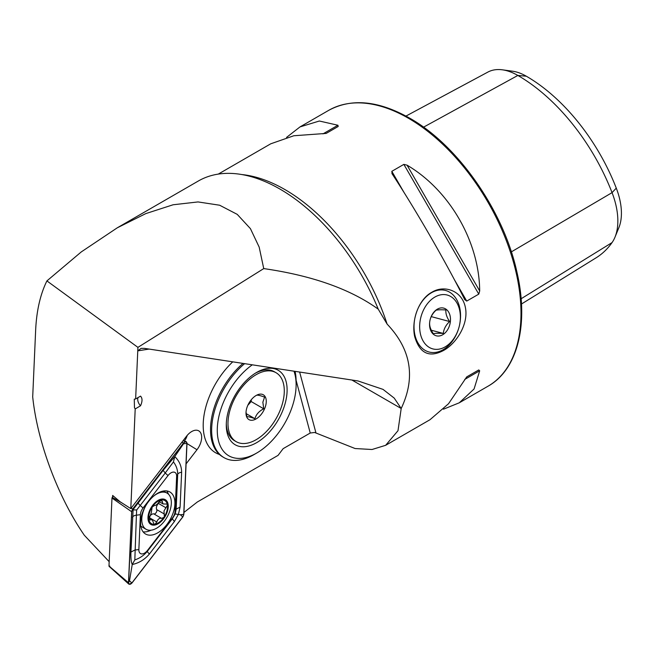<?xml version="1.0" encoding="UTF-8"?>
<svg xmlns="http://www.w3.org/2000/svg" width="654" height="654" viewBox="0 0 654 654"><rect width="100%" height="100%" fill="white"/><g stroke="black" fill="none" stroke-linecap="round" stroke-linejoin="round"><path stroke-width="0.98" d="M219.45 454.473A59.735 34.482 -60 0 1 215.567 452.748A59.735 34.482 -60 0 1 203.198 425.402A59.735 34.482 -60 0 1 232.734 361.842A59.735 34.482 120 0 0 203.974 415.65A59.735 34.482 120 0 0 215.567 452.748A59.735 34.482 120 0 0 219.45 454.473M443.674 350.405C456.312 343.522 468.91 323.926 465.354 307.347C462.084 290.572 444.213 284.506 431.779 292.297C418.936 299.123 411.162 319.912 414.661 336.524C419.639 353.438 429.31 358.065 443.674 350.405M112.586 496.934L112.652 495.43L120.025 501.708L130.792 508.608L186.431 436.341A14.069 8.126 -60 0 1 198.097 430.545A14.069 8.126 -60 0 1 201.653 437.289A14.069 8.126 -60 0 1 196.977 449.731L186.088 463.874M130.792 508.608L135.198 408.954L134.471 407.744L134.274 399.161L135.64 398.956L137.92 347.372L46.908 280.909L81.26 251.929L117.303 227.796L198.35 181.003A163.263 94.258 60 0 1 279.986 189.088A163.263 94.258 60 0 1 378.241 309.154L387.111 324.09C411.137 349.399 415.83 377.53 401.196 408.497L398 430.692L385.639 445.317L372.036 449.502L355.106 448.538L314.599 432.466L310.233 433.022L283.166 448.644L278.056 455.38L197.353 501.978L183.938 512.442M392.098 173.8L391.82 171.323L403.853 164.375L407.058 165.168C449.543 190.159 479.284 241.669 479.684 290.965L478.769 294.128L466.735 301.077L464.724 299.597C445.407 261.224 415.666 209.713 392.098 173.8L391.909 173.498M385.639 445.317L430.021 419.696L448.538 403.731L466.735 376.884L478.769 369.943L479.684 370.793L474.068 388.991L459.28 402.799L443.469 409.2M286.55 137.405L299.998 126.917L319.356 121.015L337.922 125.249L338.2 126.475L326.166 133.416L293.826 135.754L270.74 143.806L218.264 174.111M351.893 380.023L401.196 408.497L394.215 398.098L383.031 389.383L358 380.955L144.599 348.386L141.15 348.361L137.765 350.855L149.096 349.072M109.169 561.688L84.317 535.258C57.822 496.77 37.352 441.9 32.7 396.888L35.651 330.156C36.55 310.764 40.295 294.349 46.908 280.909M137.92 347.372L263.742 268.59L259.172 247.098L250.425 228.647L237.238 214.365L219.646 205.225L198.031 201.931L173.097 204.776L145.817 213.596L117.303 227.796M135.198 408.954L140.528 405.782C142.498 401.409 142.498 398.188 140.528 396.136L135.64 398.956M184.363 441.131A11.944 6.9 120 0 0 187.248 435.335M138.043 397.575A6.368 3.679 -120 0 0 140.528 405.782M134.471 407.744A6.368 3.679 -120 0 0 135.329 408.783M405.954 116.077L487.819 72.112A61.165 35.316 60 0 1 502.427 69.823L512.613 71.212A54.266 31.335 60 0 1 526.306 76.207A146.929 84.832 60 0 1 616.281 188.139L612.054 192.636L511.338 251.88M521.483 304.012L596.121 257.799A153.829 88.813 60 0 0 612.054 242.577A61.165 35.316 -120 0 0 615.005 237.124L618.897 227.608A54.266 31.335 -120 0 0 616.281 188.139M502.427 69.823A61.165 35.316 60 0 1 517.854 75.447A153.829 88.813 60 0 1 612.054 192.636A61.165 35.316 -120 0 1 615.005 237.124M466.719 376.9L478.769 369.943L466.719 376.9M349.342 379.639L341.715 378.47M378.241 309.154C350.389 289.117 312.22 275.596 263.742 268.59M167.383 504.716A13.342 7.701 120 0 0 161.456 499.958L159.004 501.945C157.328 504.406 155.742 505.616 154.254 505.575L152.137 507.103L151.287 512.72L148.842 519.472A13.342 7.701 120 0 0 154.467 524.23L155.096 524.14A13.342 7.701 120 0 0 163.811 517.469L164.334 516.676A13.342 7.701 120 0 0 166.925 510.856A13.342 7.701 120 0 0 167.457 505.223L166.86 504.038L163.14 503.972L161.456 499.958A13.342 7.701 120 0 0 152.137 507.103A13.342 7.701 120 0 0 148.769 518.974M164.334 516.676L164.007 510.929L167.457 505.223M159.38 501.806A2.665 1.537 -60 0 1 158.407 503.425A4.668 2.698 120 0 0 156.707 509.605A2.665 1.537 -60 0 1 156.772 511.289A2.665 1.537 -60 0 1 153.862 513.93A4.668 2.698 120 0 0 149.12 517.559A2.665 1.537 -60 0 1 148.981 517.837M146.185 505.002A20.903 12.066 120 0 0 142.736 513.104A20.903 12.066 120 0 0 146.104 529.29A20.903 12.066 120 0 0 151.311 530.165A20.903 12.066 120 0 0 170.375 509.262A20.903 12.066 120 0 0 167.015 493.075A20.903 12.066 120 0 0 161.808 492.192A20.903 12.066 120 0 0 153.322 496.394M161.71 499.059A14.339 8.273 120 0 0 148.63 513.39A14.339 8.273 120 0 0 154.516 525.097A14.339 8.273 120 0 0 167.588 510.758A14.339 8.273 120 0 0 161.71 499.059M155.096 524.14L156.788 521.99C157.818 519.162 159.404 517.943 161.53 518.352L163.811 517.469M148.769 519.039L150.306 519.93L148.842 519.472L149.267 520.085M150.306 519.93L152.169 519.677L154.082 524.099M162.102 500.057L161.456 499.958M140.798 526.029A20.903 12.066 120 0 0 142.024 526.928L146.104 529.29M452.723 297.905A27.877 19.71 105 0 0 424.111 308.843A27.877 19.71 105 0 0 427.299 346.023A27.877 19.71 105 0 0 455.92 335.085A27.877 19.71 105 0 0 452.723 297.905M415.65 314.999A31.858 22.522 -75 0 1 445.538 290.466A31.858 22.522 -75 0 1 451.824 293.744A31.858 22.522 -75 0 1 457.506 331.774A31.858 22.522 -75 0 1 429.049 352.007A31.858 22.522 -75 0 1 422.762 348.729A31.858 22.522 -75 0 1 415.454 315.702M449.609 321.539C445.864 325.063 443.764 329.036 443.314 333.442C438.376 333.107 435.057 333.221 433.349 333.769C430.495 329.502 429.269 325.643 429.686 322.193C430.136 317.787 432.229 313.814 435.973 310.29C437.624 309.743 440.943 309.628 445.938 309.963C445.505 313.348 446.731 317.206 449.609 321.539L431.215 316.61M446.551 309.595A14.339 10.137 -75 0 1 448.194 328.717A14.339 10.137 -75 0 1 433.479 334.333A14.339 10.137 -75 0 1 431.836 315.212A14.339 10.137 -75 0 1 446.551 309.595M431.305 330.221L443.314 333.442M243.018 363.411A59.735 34.482 120 0 0 211.291 419.876A59.735 34.482 120 0 0 210.563 427.405A59.735 34.482 120 0 0 222.891 456.974L224.011 457.628A59.735 34.482 120 0 0 253.883 454.669L256.695 453.042A55.745 32.185 120 0 0 295.387 393.863A55.745 32.185 120 0 0 296.115 384.765A55.745 32.185 120 0 0 293.973 371.186M252.297 364.826A55.745 32.185 120 0 0 218.003 421.176A55.745 32.185 120 0 0 256.695 453.042M244.621 363.657A59.735 34.482 120 0 0 212.419 420.53A59.735 34.482 120 0 0 224.011 457.628M286.55 396.986A43.009 24.827 120 0 0 256.695 372.404A43.009 24.827 120 0 0 226.84 418.053A43.009 24.827 120 0 0 226.284 425.075A43.009 24.827 120 0 0 253.777 444.156A43.009 24.827 120 0 0 286.55 396.986M296.115 384.765L296.115 381.511A59.735 34.482 120 0 0 295.077 371.358M226.309 423.743A39.82 22.988 120 0 0 234.533 440.706L236.225 441.679A39.82 22.988 120 0 0 265.777 432.171A39.82 22.988 120 0 0 284.188 393.798A39.82 22.988 120 0 0 276.045 372.715A39.82 22.988 120 0 0 246.484 382.222A39.82 22.988 120 0 0 228.083 420.596A39.82 22.988 120 0 0 236.225 441.679M256.589 395.269C257.529 394.893 260.194 395.507 264.584 397.101L262.859 402.202L263.75 408.807C259.123 411.088 256.18 414.383 254.913 418.683C250.564 417.097 247.899 416.484 246.918 416.851L246.027 412.094M266.227 402.373A14.339 8.273 120 0 0 256.131 395.49A14.339 8.273 120 0 0 246.035 412.02A14.339 8.273 120 0 0 245.994 413.05A14.339 8.273 120 0 0 255.698 419.14A14.339 8.273 120 0 0 266.227 402.373M276.045 372.715L274.353 371.734A39.82 22.988 120 0 0 255.551 373.099M247.948 405.022A11.944 6.9 120 0 0 250.155 401.196M247.817 405.308L251.177 401.548L251.308 399.684M246.206 413.655L254.913 418.683M251.177 401.548L263.75 408.807M174.896 504.144A24.288 14.028 120 0 0 169.885 491.971A24.288 14.028 120 0 0 151.589 498.046A24.288 14.028 120 0 0 140.594 521.876A24.288 14.028 120 0 0 145.597 534.04A24.288 14.028 120 0 0 163.901 527.966A24.288 14.028 120 0 0 174.896 504.144M168.446 494.171A24.288 14.028 120 0 0 166.745 490.917M143.12 531.849A24.288 14.028 120 0 0 150.976 530.206M143.038 508.011A7.962 4.594 120 0 0 140.397 514.706L138.861 549.564A7.962 4.594 120 0 0 141.624 553.913A7.962 4.594 120 0 0 147.469 550.455L172.452 518.001A7.962 4.594 120 0 0 175.084 511.305L176.629 476.447A7.962 4.594 120 0 0 173.866 472.098A7.962 4.594 120 0 0 168.021 475.564L143.038 508.011L140.234 505.46L136.653 509.981L136.408 515.172L140.397 514.706M131.895 583.106L182.809 516.971L183.856 514.306L187.003 443.265L186.055 441.54L183.594 442.913L132.68 509.049L131.634 511.706L128.486 582.755L128.903 584.169L131.895 583.106M131.634 511.706L111.981 498.037L108.981 565.98L128.486 582.755M183.594 442.913L181.763 442.398M113.314 495.994L112.259 497.383L121.946 502.934M131.176 508.109L132.68 509.049M109.831 566.07L108.981 565.98L109.831 566.07M111.981 498.037L112.251 497.375M131.74 511.657L128.601 582.64A3.025 1.749 120 0 0 129.655 584.292A3.025 1.749 120 0 0 131.871 582.976L182.744 516.905A3.025 1.749 120 0 0 183.741 514.355L186.88 443.379A3.025 1.749 120 0 0 185.834 441.728A3.025 1.749 120 0 0 183.611 443.044L132.746 509.114A3.025 1.749 120 0 0 131.74 511.657L132.746 509.114M132.468 517.208A5.575 3.049 2.5 0 1 136.408 515.172L134.822 559.898C139.735 558.287 143.913 555.426 147.346 551.314L172.329 518.867L175.207 513.946L176.155 509.155L177.7 474.297C177.692 469.703 176.269 465.583 173.424 461.937L174.757 456.59C179.27 460.833 181.559 466.057 181.632 472.262L180.095 507.12L178.452 514.207L174.414 521.516L149.431 553.971C144.714 559.562 138.975 563.078 132.231 564.516C131.176 562.276 130.743 558.124 130.931 552.066L133.13 509.548L163.124 470.357L174.757 456.59L183.512 443.772L186.88 443.379M175.207 513.946L180.373 514.747L183.741 514.355M136.653 509.981L132.639 509.842M134.822 559.898L132.231 564.516L129.5 580.817L128.601 582.64M173.424 461.937L165.217 473.014L168.021 475.564M408.374 118.219A159.282 91.961 60 0 1 512.425 258.575A159.282 91.961 60 0 1 488.015 386.212C517.894 369.526 529.053 323.722 516.873 271.876C503.596 210.776 457.865 145.155 409.567 118.096C378.519 100.61 351.574 98.018 328.733 110.33A159.282 91.961 60 0 1 408.374 118.219M387.111 324.09A159.282 91.961 -120 0 0 284.858 189.529A159.282 91.961 -120 0 0 241.767 174.544M310.233 433.022L296.099 380.293M526.306 76.207L517.854 75.447L423.539 127.17M612.054 242.577L521.115 298.764M466.735 301.077L454.334 279.593M404.229 192.807L391.82 171.323M478.769 294.128L403.853 164.375M479.684 290.965L407.058 165.168M337.922 125.249L322.962 133.89M464.724 379.426L479.684 370.793M299.638 372.052L315.964 432.973M186.987 443.543L196.977 449.731M156.707 509.605L164.375 514.028M160.508 500.351L162.437 501.463M158.407 503.425L166.075 507.847M153.862 513.93L161.53 518.352M149.12 517.559L156.788 521.99M183.512 443.772L183.611 443.044M129.5 580.817L131.871 582.976M180.373 514.747L182.744 516.905M163.124 470.357L165.217 473.014L140.234 505.46A5.575 1.022 -142.4 0 1 138.141 502.803M181.632 472.262A5.575 3.049 2.5 0 0 177.7 474.297L176.629 476.447M180.095 507.12L176.155 509.155L175.084 511.305M174.414 521.516L172.329 518.867L172.452 518.001M149.431 553.971A5.575 1.022 -142.4 0 1 147.346 551.314L147.469 550.455M130.931 552.066L134.863 550.03L138.861 549.564M459.28 402.799L488.015 386.212M299.998 126.917L328.733 110.33M163.435 491.007L167.015 493.075M159.167 501.683L163.14 503.972M148.908 517.796L152.169 519.677M183.03 440.763L186.055 441.54M109.079 566.339L128.903 584.177"/></g></svg>
